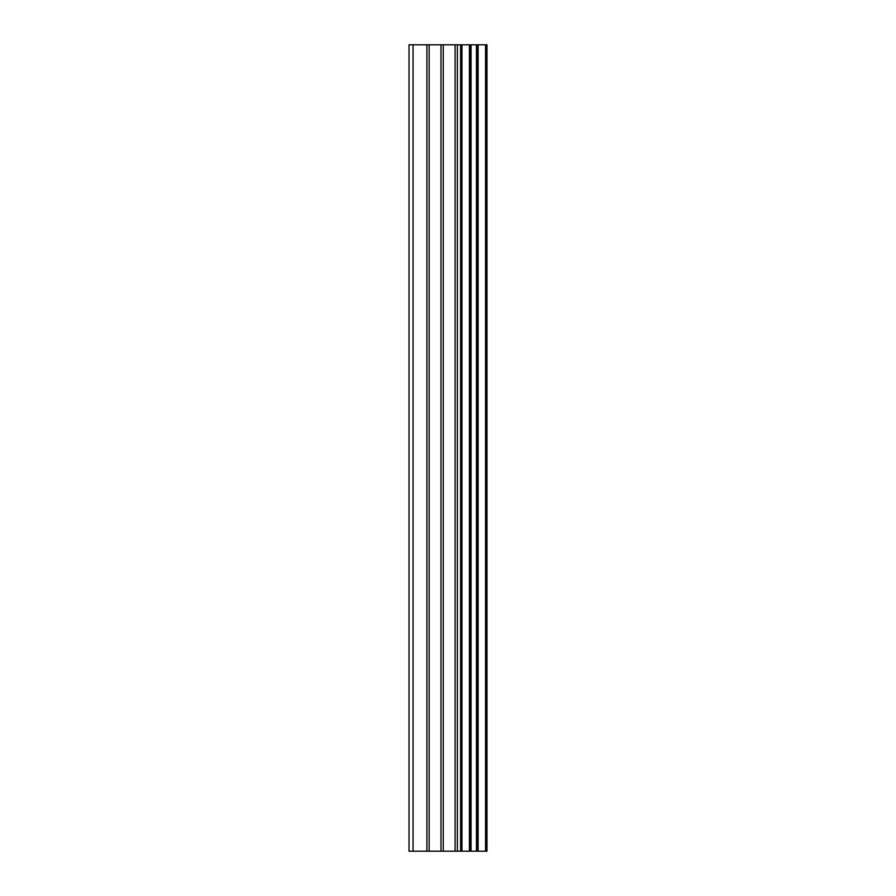 <?xml version="1.0" encoding="UTF-8"?>
<svg xmlns="http://www.w3.org/2000/svg" width="896" height="896" viewBox="0 0 896 896"><rect width="100%" height="100%" fill="white"/><g stroke="black" fill="none" stroke-linecap="round" stroke-linejoin="round"><path stroke-width="1.34" d="M440.989 851.2L486.976 851.2L486.976 44.8L409.024 44.8L409.024 851.2L440.989 851.2L440.989 44.8M486.438 851.2L486.438 44.8M485.542 851.2L485.542 44.8M461.955 851.2L461.955 44.8M460.6 851.2L460.6 44.8M413.056 851.2L413.056 44.8M478.117 851.2L478.117 44.8M477.669 851.2L477.669 44.8M477.602 851.2L477.602 44.8M476.459 851.2L476.459 44.8M471.038 851.2L471.038 44.8M469.896 851.2L469.896 44.8M469.862 851.2L469.862 44.8M469.403 851.2L469.403 44.8M457.386 851.2L457.386 44.8M455.101 851.2L455.101 44.8M443.262 851.2L443.262 44.8M429.162 851.2L429.162 44.8M426.888 851.2L426.888 44.8"/></g></svg>
